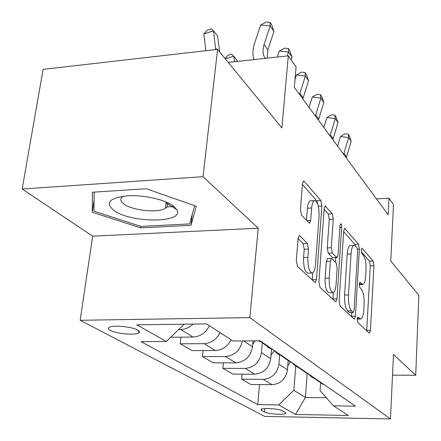 <?xml version="1.0" encoding="UTF-8"?>
<svg xmlns="http://www.w3.org/2000/svg" width="441" height="441" viewBox="0 0 441 441"><rect width="100%" height="100%" fill="white"/><g stroke="black" fill="none" stroke-linecap="round" stroke-linejoin="round"><path stroke-width="0.66" d="M357.155 319.063L357.778 322.448L369.2 333.076L369.47 333.198L370.434 330.364L373.957 265.73L373.147 261.061L362.127 248.311L361.846 248.167L361.229 249.981L361.829 253.382L363.301 255.063C365.313 258.101 366.223 263.227 366.019 270.432L365.71 275.862C365.324 281.126 364.338 283.993 362.75 284.451L359.878 282.218L359.211 284.131L359.828 287.526L361.322 289.075C363.367 291.953 364.288 297.063 364.084 304.411L363.764 309.962C363.345 315.591 362.282 318.611 360.584 319.025L357.866 317.04L357.155 319.063L360.584 319.025M166.003 203.378L166.863 203.301M168.23 203.152L168.534 203.119M110.3 330.364C116.038 333.655 134.494 335.414 138.457 333.054C139.973 332.227 139.714 331.23 137.675 330.05C132.311 326.753 113.469 324.868 109.401 327.222C107.764 328.087 108.067 329.135 110.3 330.364M299.93 235.863L299.301 235.61L298.072 238.642L296.308 260.581L297.493 266.392L315.254 282.664L316.489 279.577L321.864 206.03L320.816 200.501L304.273 181.356L303.546 181.047L302.471 183.809L300.42 209.387L301.572 215.214L309.571 223.339L310.701 220.461L311.655 207.998C312.063 203.626 313.011 201.146 314.499 200.556C317.658 201.526 319.179 206.752 319.069 216.239L315.48 264.859C315.028 269.809 313.937 272.527 312.211 273.023C309.152 271.871 307.708 266.673 307.873 257.428L308.513 249.077L307.388 243.404L299.93 235.863L298.86 235.907M392.512 375.137L415.714 375.258L418.851 295.332L390.743 260.978L393.51 204.558L388.995 198.18L388.157 214.761L294.334 87.39L296.098 66.872L288.298 55.853L228.278 62.429M203.025 176.681L22.149 189.013L92.682 236.178L258.228 228.218L203.025 176.681L217.578 49.353L281.887 127.945L288.298 55.853M258.228 228.218L249.832 317.619L390.467 418.95L264.688 416.409L80.163 320.282L249.832 317.619M415.714 375.258L393.477 354.492L390.467 418.95M339.135 300.9L340.11 306.021L354.04 318.975L354.355 319.119L355.396 316.208L359.404 249.049L358.527 244.143L344.636 228.394L343.693 231.045L339.135 300.9M335.447 301.688L319.973 287.295L318.904 281.854L324.19 208.698L325.199 205.991L332.293 213.78L333.286 219.122L331.312 247.759L332.316 253.068L336.99 257.709L338.027 254.898L339.983 225.56L340.65 223.697C341.356 223.956 341.698 225.23 341.676 227.501L336.968 298.855L335.833 301.853L335.447 301.688M22.149 189.013L43.102 69.375L217.578 49.353M285.239 412.346L282.505 410.825C279.302 408.768 262.847 407.589 261.105 409.281L261.612 410.444L264.462 411.96C267.836 413.989 283.976 415.113 285.685 413.438L285.239 412.346M320.579 382.7L320.034 390.583L333.418 405.814L355.518 406.167L260.129 340.81L233.008 341.003L206.482 323.881L136.848 324.83L166.334 341.483L141.026 341.665L257.742 404.606L278.673 404.937L293.844 390.307L295.707 366.3M333.418 405.814L348.379 415.472L295.514 414.452L278.673 404.937M92.682 236.178L80.163 320.282M388.995 198.18L376.465 198.891M307.184 373.533L305.415 397.49L326.346 397.765M293.844 390.307L305.415 397.49L295.514 414.452M203.086 350.556L202.436 356.598L213.268 362.833L235.874 362.849C245.141 361.868 250.686 356.51 252.517 346.764L253.062 340.86M223.416 362.838L222.859 368.351L245.102 368.411C254.214 367.469 259.655 362.215 261.419 352.646L262.296 342.833M222.859 368.351L232.837 374.089L254.7 374.2C263.646 373.29 268.977 368.147 270.68 358.765L271.507 349.134M242.17 374.139L241.69 379.183L263.211 379.332C272.014 378.455 277.24 373.406 278.894 364.189L279.649 355.121M241.69 379.183L250.918 384.491L272.075 384.673C280.724 383.83 285.851 378.885 287.449 369.839L288.193 360.545M259.523 384.569L257.742 404.606M180.975 337.156L180.209 343.809L192.006 350.601L215.412 350.512C222.358 350.115 227.584 346.538 231.106 339.774M317.239 380.412L323.093 384.414L324.278 384.761M308.507 374.04L311.919 377.369L316.335 379.321M301.435 369.602L307.471 373.731L308.694 374.089M291.892 362.574L295.448 366.129L300.078 368.185M284.291 357.877L290.514 362.138L291.788 362.502M273.96 350.286L277.626 353.963L282.411 356.08M264.787 344.002L268.508 347.745L273.376 349.884M202.436 356.598L225.456 356.565C234.524 355.661 240.163 350.452 242.363 340.937M258.371 340.821L263.139 342.872M180.209 343.809L204.056 343.66C211.129 343.236 216.47 339.57 220.087 332.663M170.711 337.249L193.092 337.051C200.291 336.604 205.743 332.85 209.447 325.794M178.627 329.581L180.661 329.554C185.264 329.421 189.415 327.591 193.097 324.063M184.195 324.185L166.334 341.483M92.439 192.232L92.263 212.231L140.613 227.881L190.97 225.345L196.289 206.267L146.175 188.731L92.439 192.232M166.77 206.945L174.013 206.526M192.243 214.409L190.97 225.345M194.635 205.688L189.641 223.907L140.817 226.393L140.613 227.881M94.109 199.944L92.263 212.231M366.703 330.756L370.324 265.851L369.508 261.188L361.306 251.8M355.429 246.078L354.751 244.297L343.655 231.602M351.521 316.632L351.775 312.564M353.109 312.432L354.068 310.514L357.629 251.331L357.012 247.881L355.402 246.045L354.024 245.372C352.453 245.891 351.466 248.73 351.053 253.889L348.495 294.957C348.263 302.68 349.25 307.983 351.449 310.861L353.109 312.432L349.239 312.498L353.34 312.537M350.452 245.516L350.198 245.527C348.611 246.045 347.613 248.878 347.194 254.033L351.053 253.889M349.239 312.498L347.558 310.927C345.336 308.055 344.349 302.763 344.586 295.046L347.194 254.033M324.152 209.282L328.264 213.99L332.293 213.78M336.907 257.709L332.52 257.649L328.264 253.222L327.255 247.919L329.267 219.32L328.264 213.99M335.711 257.753L335.408 262.219M333.363 292.576L332.938 298.943L336.968 298.855M329.223 278.062C329.08 286.65 330.348 291.512 333.027 292.659C334.625 292.234 335.629 289.594 336.042 284.726L337.139 268.216L336.158 263.001L331.935 258.619L331.461 258.409L330.381 261.287L329.223 278.062L325.127 278.183C324.978 286.755 326.257 291.617 328.964 292.752L333.027 292.659M327.487 258.553L326.307 261.43L330.381 261.287M325.127 278.183L326.307 261.43M332.905 299.323L332.938 298.943M311.996 273.029L307.956 273.155C304.863 272.009 303.408 266.822 303.579 257.588L304.229 249.248L303.099 243.581L298.077 238.564M310.806 200.771L310.304 200.798C308.799 201.383 307.84 203.863 307.427 208.229L311.655 207.998M306.478 220.439L307.427 208.229M317.713 204.161L316.682 200.732L302.421 184.415M312.228 280.096L312.779 272.825M287.775 365.771L290.398 362.055M343.655 154.339L348.627 137.614L340.518 136.478L337.608 146.131M346.251 157.872L351.185 141.252L348.627 137.614L348.208 134.224L349.233 135.69L351.185 141.252M340.518 136.478L344.972 133.777L348.208 134.224M270.972 355.402L274.28 350.738M252.748 344.256L255.174 340.843M330.061 135.889L335.281 118.618L326.919 117.504L323.865 127.471M332.861 139.687L338.032 122.532L335.281 118.618L334.906 115.189L336.003 116.76L338.032 122.532M326.919 117.504L331.566 114.748L334.906 115.189M315.409 115.994L320.899 98.15L312.267 97.07L309.053 107.372M318.43 120.095L323.865 102.367L320.899 98.15L320.574 94.677L321.759 96.375L323.865 102.367M312.267 97.07L317.129 94.253L320.574 94.677M299.566 94.49L305.354 76.028L296.44 74.992L295.018 79.468M302.835 98.927L308.562 80.593L305.354 76.028L305.089 72.522L306.374 74.358L308.562 80.593M296.44 74.992L301.534 72.115L305.089 72.522M225.053 58.488L227.854 55.29L231.542 54.1L233.73 56.15L234.469 61.751M225.357 58.857L233.73 56.15L237.649 61.398M291.093 59.8L291.986 56.999L288.508 52.044L279.285 51.068L277.339 57.054M287.24 55.968L288.508 52.044L288.315 48.516L289.709 50.506L291.986 56.999M279.285 51.068L284.632 48.13L288.315 48.516M174.052 206.559C166.494 199.911 143.705 194.597 127.256 195.815C109.699 197.855 105.085 202.601 113.409 210.059C130.034 223.444 185.523 223.3 176.742 209.602L174.052 206.559M123.524 196.157L123.072 196.416C119.902 198.527 120.079 200.98 123.59 203.775C131.831 210.544 158.462 213.334 165.403 208.174C167.409 206.823 167.916 205.23 166.919 203.389L165.629 201.807M168.363 203.031L168.082 203.069M166.803 203.202L166.014 203.279M140.817 226.393L93.966 211.178L94.214 192.116M205.837 50.704L203.841 33.985L207.446 30.065L211.267 28.792L213.438 30.793L215.721 49.568M203.841 33.985L213.438 30.793L217.634 36.035L219.624 51.851M264.975 58.41L264.561 57.551C262.731 53.593 262.56 49.265 264.049 44.58L270.179 25.958L260.631 25.049L254.479 43.582C252.665 49.177 252.467 54.519 253.895 59.623M267.081 58.179L267.913 49.839L273.971 31.355L270.179 25.958L270.068 22.408L271.59 24.58L273.971 31.355M260.631 25.049L266.259 22.05L270.068 22.408M243.68 340.926L252.517 346.764M261.419 352.646L270.68 358.765M278.894 364.189L287.449 369.839M263.211 379.332L272.075 384.673M245.102 368.411L254.7 374.2M225.456 356.565L235.874 362.849M204.056 343.66L215.412 350.512M180.661 329.554L193.092 337.051M264.76 408.526L264.462 411.96M261.739 408.989L261.612 410.444M357.193 318.611L359.602 318.578M359.663 282.35L360.132 282.334M359.222 283.971L361.626 283.905M361.62 248.327L362.127 248.311M369.508 261.188L373.147 261.061M370.324 265.851L373.957 265.73M366.73 330.403L370.434 330.364M357.657 317.145L358.086 317.14M344.278 228.67L345.121 228.631M354.751 244.297L358.527 244.143M357.486 249.126L359.404 249.049M351.549 316.269L355.396 316.208M344.586 295.046L348.495 294.957M347.558 310.927L351.449 310.861M324.802 206.311L325.794 206.256M329.267 219.32L333.286 219.122M327.255 247.919L331.312 247.759M328.264 253.222L332.316 253.068M332.52 257.649L336.527 257.5M339.846 227.589L341.676 227.501M303.099 243.581L307.388 243.404M304.229 249.248L308.513 249.077M303.579 257.588L307.873 257.428M306.688 220.66L310.701 220.461M303.099 181.433L304.273 181.356M316.682 200.732L320.816 200.501M318.314 206.228L321.864 206.03M312.267 279.699L316.489 279.577M343.925 153.319L346.521 156.858M330.348 134.836L333.142 138.639M315.706 114.908L318.727 119.015M299.886 93.365L303.149 97.814M216.713 49.453L215.583 48.069M264.561 57.551L265.19 58.383M264.049 44.58L267.913 49.839M138.755 330.778L138.457 333.054M315.122 378.968L323.093 384.414M298.827 367.822L307.471 373.731M281.121 355.711L290.514 362.138M261.8 342.497L272.058 349.515M285.74 412.71L285.685 413.438M359.2 284.544L362.75 284.451M350.198 245.527L354.024 245.372M327.398 258.558L331.461 258.409M310.304 200.798L314.499 200.556M166.136 202.331L165.403 208.174M166.919 203.389L176.742 209.602"/></g></svg>
